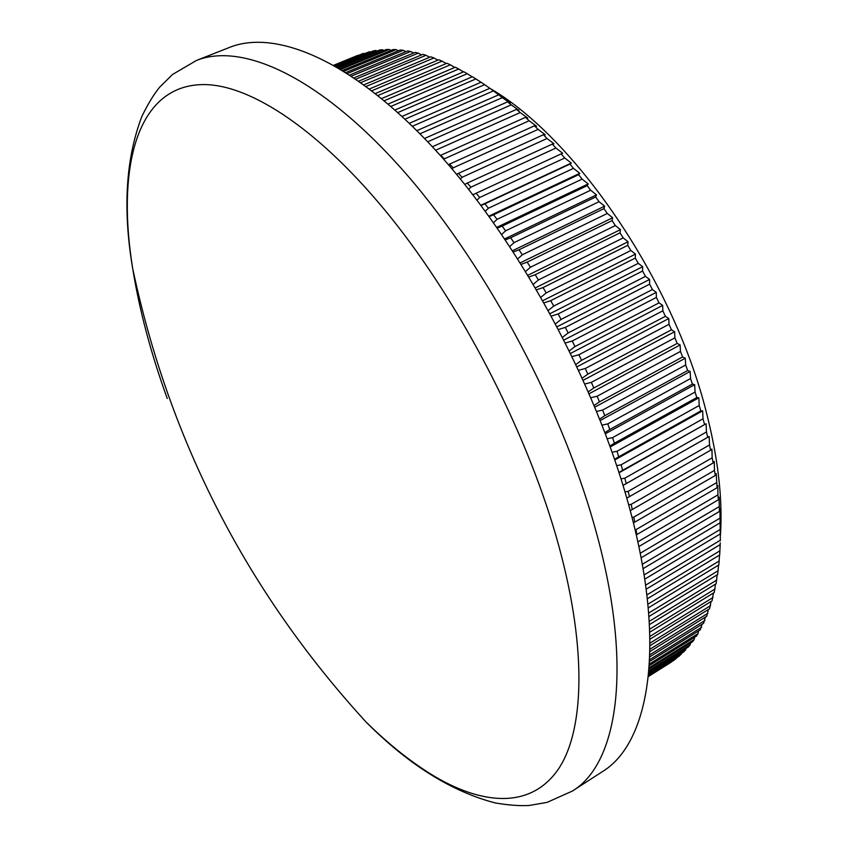 <?xml version="1.0" encoding="UTF-8"?>
<svg xmlns="http://www.w3.org/2000/svg" width="848" height="848" viewBox="0 0 848 848"><rect width="100%" height="100%" fill="white"/><g stroke="black" fill="none" stroke-linecap="round" stroke-linejoin="round"><path stroke-width="1.27" d="M365.891 721.849C408.248 764.504 451.401 791.544 495.37 802.971C508.948 805.24 520.312 806.066 529.459 805.441L547.108 802.367L572.347 791.078C618.457 763.476 634.018 664.366 594.331 525.272C559.267 400.553 481.293 257.4 399.747 166.685C317.989 75.801 241.659 42.209 196.386 60.494L172.536 74.476L159.774 87.047C153.944 94.128 148.008 103.848 141.966 116.218C125.705 158.64 122.631 209.477 132.723 268.731C169.367 440.907 247.086 591.946 365.891 721.849C389.147 744.756 412.213 763.03 435.066 776.673C485.586 806.3 532.608 807.921 559.086 768.065C585.141 727.891 587.039 642.985 555.737 534.961C524.361 427.063 460.379 303.987 390.684 217.268C320.83 130.55 251.305 84.959 204.357 84.577C136.592 84.249 116.25 167.31 132.723 268.731L132.723 268.731C139.411 310.198 150.923 353.457 167.257 398.496M491.342 89.135C577.785 140.185 675.665 285.129 707.232 415.817C718.394 460.602 722.793 500.5 720.418 535.523M704.465 424.18L703.024 418.795L621.086 464.799L622.655 470.269L706.098 423.746L706.458 431.971L707.741 437.292L709.182 436.508L709.511 444.977L710.645 450.224L711.907 449.101L712.182 457.803L713.168 462.966L714.249 461.482L714.472 470.407L715.299 475.474L716.231 473.64L717.058 487.738L717.832 485.565L717.917 494.882L718.436 499.737L719.072 497.214L719.433 511.439L719.931 508.577L720.334 540.78M720.259 542.837L719.698 554.974L647.321 598.773M719.539 555.058L718.85 564.948L648.254 607.878M718.542 565.139L717.662 574.541L648.964 616.496M717.185 574.827L716.125 583.731L649.473 624.594M715.489 584.124L714.249 592.508L649.801 632.173M713.444 593.006L712.055 600.861L649.971 639.191M711.08 601.465L709.532 608.79L650.013 645.657M708.387 609.5L706.713 616.284L649.95 651.54M705.388 617.1L703.586 623.322L649.801 656.818M702.091 624.255L700.183 629.926L649.589 661.493M698.498 630.976L698.031 633.626L696.494 636.074L649.345 665.542M694.618 637.251L694.183 639.509L692.54 641.766L649.102 668.966M690.473 643.07L690.081 644.936L688.332 647.013L648.868 671.754M686.064 648.444L683.891 651.805L648.667 673.895M681.4 653.363L679.206 656.14L648.519 675.4M676.503 657.836L674.308 660.02L648.434 676.269M671.372 661.864L648.402 676.513L671.298 662.108M637.813 541.83L638.131 543.271M636.265 534.908L717.058 487.738M635.067 529.756L636.053 529.597L636.859 534.611M633.414 522.93L715.299 475.474M632.014 517.386L633.806 517.1L634.76 522.23M630.255 510.666L713.168 462.966M628.654 504.772L631.177 504.348L632.29 509.574M626.789 498.147L710.645 450.224M624.987 491.925L628.188 491.363L629.449 496.684M623.026 485.395L707.741 437.292M621.012 478.876L624.817 478.177L626.237 483.572M196.386 60.494L229.448 47.446C276.215 28.578 353.796 61.098 435.872 150.573C517.736 239.899 594.999 381.462 628.834 505.45C667.153 643.706 649.759 743.177 602.186 771.765L572.347 791.078M648.466 675.994L676.333 658.493M648.572 674.87L681.145 654.423M648.752 673.1L685.725 649.907M648.964 670.694L690.081 644.936M649.197 667.652L694.183 639.509M649.451 663.973L698.031 633.626M649.674 659.659L701.603 627.287M649.865 654.741L704.9 620.503M649.981 649.208L707.9 613.284M650.013 643.091L710.603 605.61M649.918 636.403L712.988 597.511M649.685 629.152L715.055 588.978M649.282 621.351L716.793 580.032M648.699 613.04L718.182 570.683M647.893 604.221L719.242 560.931M646.876 594.914L719.931 550.797M646.144 589.19L720.175 544.617M645.604 585.152L720.27 540.282M644.724 579.152L720.302 533.89M644.077 574.944L720.249 529.428M643.038 568.69L720.058 522.834M642.275 564.312L719.846 518.223M641.077 557.825L719.433 511.439M640.198 553.278L719.072 506.701M638.83 546.568L718.436 499.737M637.929 541.819L717.917 494.882M636.053 529.597L716.39 482.766M633.806 517.1L714.472 470.407M631.177 504.348L712.182 457.803M628.188 491.363L709.511 444.977M624.817 478.177L706.458 431.971M618.711 456.807L700.819 410.93L699.229 405.482L616.994 451.274L618.711 456.807L614.599 459.298M614.408 443.207L696.802 397.553L695.063 392.062L612.553 437.632L614.408 443.207L609.935 445.995M609.754 429.491L692.424 384.07L690.548 378.558L607.762 423.883L609.754 429.491L604.974 432.565M604.762 415.7L687.696 370.534L685.672 365L602.621 410.061L604.762 415.7L599.727 419.039M599.43 401.857L682.619 356.955L680.456 351.422L597.162 396.207L599.43 401.857L594.194 405.429M593.78 387.992L677.202 343.376L674.902 337.843L591.385 382.342L593.78 387.992L588.395 391.765M587.812 374.138L671.457 329.808L669.03 324.296L585.29 368.498L587.812 374.138L582.322 378.091M581.548 360.326L665.404 316.304L662.85 310.813L578.908 354.708L581.548 360.326L576.004 364.417M574.986 346.578L659.044 302.863L656.373 297.425L572.241 341.002L574.986 346.578L569.432 350.786M568.16 332.935L652.398 289.55L649.61 284.154L565.309 327.402L568.16 332.935L562.637 337.228M561.079 319.42L645.476 276.363L642.572 271.031L558.122 313.951L561.079 319.42L555.62 323.756M553.744 306.054L638.29 263.336L635.29 258.089L550.691 300.669L553.744 306.054L548.402 310.41M546.197 292.889L630.859 250.51L627.764 245.348L543.049 287.578L546.197 292.889L541.003 297.213M538.427 279.935L623.206 237.906L620.026 232.84L535.205 274.72L538.427 279.935L533.424 284.197M530.466 267.226L615.341 225.557L612.076 220.597L527.17 262.117L530.466 267.226L525.686 271.381M522.336 254.782L607.285 213.473L603.946 208.629L518.976 249.8L522.336 254.782L517.81 258.799M514.047 242.634L599.048 201.686L595.646 196.98L510.623 237.779L514.047 242.634L509.818 246.461M505.62 230.815L590.664 190.228L587.198 185.659L502.143 226.087L505.62 230.815L501.719 234.408M497.066 219.335L582.131 179.108L578.622 174.688L493.557 214.756L497.066 219.335L493.547 222.653M488.427 208.226L573.481 168.36L569.93 164.088L484.876 203.806L488.427 208.226L485.3 211.205M479.692 197.499L564.736 157.993L561.153 153.891L476.12 193.238L479.692 197.499L477.011 200.107M470.905 187.175L555.917 148.04L552.302 144.096L467.312 183.094L470.905 187.175L468.69 189.358M462.075 177.285L547.024 138.5L543.388 134.737L458.471 173.374L462.075 177.285L460.369 178.992M453.224 167.83L538.098 129.394L534.452 125.811L449.61 164.099L453.224 167.83L452.058 168.996M444.363 158.83L529.141 120.745L525.484 117.353L440.748 155.29L444.363 158.83L443.79 159.413M435.586 150.266L520.184 112.561L516.527 109.36L432.363 146.757M427.71 141.796L511.227 104.845L507.592 101.845L424.541 138.478M419.972 133.793L502.313 97.626L498.688 94.817L416.866 130.656M412.404 126.246L493.441 90.884L489.847 88.287L409.372 123.299M405.026 119.165L484.632 84.652L481.07 82.256L402.079 116.409M397.86 112.551L475.908 78.928L472.378 76.733L395.009 109.986M390.939 106.403L467.269 73.712L463.782 71.73L388.193 104.028M384.292 100.721L458.747 69.006L455.312 67.225L381.664 98.538M377.932 95.506L450.352 64.808L446.97 63.25L375.431 93.503M371.89 90.736L442.094 61.13L438.766 59.773L369.527 88.923M366.198 86.422L433.985 57.961L430.731 56.805L363.983 84.789M360.888 82.553L426.035 55.29L422.845 54.357L358.831 81.09M355.98 79.108L418.265 53.138L415.149 52.406L354.104 77.815M351.496 76.076L410.676 51.484L407.644 50.954L349.811 74.953M347.479 73.447L403.288 50.318L400.33 49.99L345.984 72.493M343.949 71.211L396.101 49.65L393.228 49.513L342.645 70.405M340.917 69.345L389.126 49.46L386.338 49.513L339.825 68.688M338.405 67.851L382.363 49.735L379.681 49.99L337.536 67.331M336.433 66.695L375.844 50.488L373.247 50.922L335.787 66.324M335.013 65.879L369.548 51.686L334.589 65.635M334.144 65.381L363.485 53.329L333.942 65.264M333.826 65.201L357.676 55.406L333.826 65.201M618.966 472.442L622.655 470.269M621.086 464.799L616.729 465.637M616.994 451.274L612.15 452.249M612.553 437.632L607.285 438.734M607.762 423.883L602.112 425.124M602.621 410.061L596.663 411.439M597.162 396.207L590.95 397.701M591.385 382.342L584.961 383.964M585.29 368.498L578.718 370.237M578.908 354.708L572.241 356.552M572.241 341.002L565.531 342.942M565.309 327.402L558.609 329.427M558.122 313.951L551.476 316.039M550.691 300.669L544.172 302.81M543.049 287.578L536.689 289.751M535.205 274.72L529.057 276.914M527.17 262.117L521.287 264.3M518.976 249.8L513.4 251.941M510.623 237.779L505.419 239.867M502.143 226.087L497.363 228.091M493.557 214.756L489.243 216.632M484.876 203.806L481.081 205.502M476.12 193.238L472.898 194.743M467.312 183.094L464.704 184.345M458.471 173.374L456.542 174.338M449.61 164.099L448.401 164.724M363.485 53.329L364.036 53.53M369.548 51.686L370.481 52.057M375.844 50.488L377.148 51.028M382.363 49.735L384.038 50.467M389.126 49.46L391.14 50.371M396.101 49.65L398.454 50.763M403.288 50.318L405.969 51.643M410.676 51.484L413.676 53.021M418.265 53.138L421.573 54.887M426.035 55.29L429.639 57.272M433.985 57.961L437.865 60.155M442.094 61.13L446.249 63.547M450.352 64.808L454.761 67.458M458.747 69.006L463.411 71.889M467.269 73.712L472.177 76.829M475.908 78.928L481.039 82.267M484.632 84.652L489.847 88.287M493.441 90.884L498.688 94.817M502.313 97.626L510.242 103.159L507.592 101.845M511.227 104.845L518.987 110.367L516.527 109.36M520.184 112.561L527.753 118.052L525.484 117.353M529.141 120.745L536.519 126.193L534.452 125.811M538.098 129.394L545.264 134.779L543.388 134.737M547.024 138.5L553.988 143.8L552.302 144.096M555.917 148.04L562.659 153.244L561.153 153.891M564.736 157.993L571.266 163.092L569.93 164.088M573.481 168.36L579.788 173.321L578.622 174.688M582.131 179.108L588.205 183.931L587.198 185.659M590.664 190.228L596.494 194.881L595.646 196.98M599.048 201.686L604.645 206.159L603.946 208.629M607.285 213.473L612.638 217.756L612.076 220.597M615.341 225.557L620.45 229.628L620.026 232.84M623.206 237.906L628.061 241.754L627.764 245.348M630.859 250.51L635.47 254.124L635.29 258.089M638.29 263.336L642.657 266.696L642.572 271.031M645.476 276.363L649.589 279.448L649.61 284.154M652.398 289.55L656.267 292.359L656.373 297.425M659.044 302.863L662.67 305.386L662.85 310.813M665.404 316.304L668.786 318.519L669.03 324.296M671.457 329.808L674.605 331.727L674.902 337.843M677.202 343.376L680.117 344.966L680.456 351.422M682.619 356.955L685.301 358.227L685.672 365M687.696 370.534L690.155 371.477L690.548 378.558M692.424 384.07L694.671 384.674L695.063 392.062M696.802 397.553L698.837 397.807L699.229 405.482M700.819 410.93L702.653 410.845L703.024 418.795M480.901 205.269L571.266 163.092M488.883 216.134L579.788 173.321M496.833 227.338L588.205 183.931M504.751 238.86L596.494 194.881M512.595 250.701L604.645 206.159M520.354 262.806L612.638 217.756M528.007 275.187L620.45 229.628M535.533 287.79L628.061 241.754M542.921 300.595L635.47 254.124M550.14 313.59L642.657 266.696M557.189 326.724L649.589 279.448M564.037 339.984L656.267 292.359M570.683 353.34L662.67 305.386M577.106 366.76L668.786 318.519M583.286 380.211L674.605 331.727M589.212 393.673L680.117 344.966M594.893 407.104L685.301 358.227M600.289 420.47L690.155 371.477M605.419 433.752L694.671 384.674M610.263 446.917L698.837 397.807M614.821 459.945L702.653 410.845M619.072 472.781L706.098 423.746M623.036 485.427L709.182 436.508"/></g></svg>
